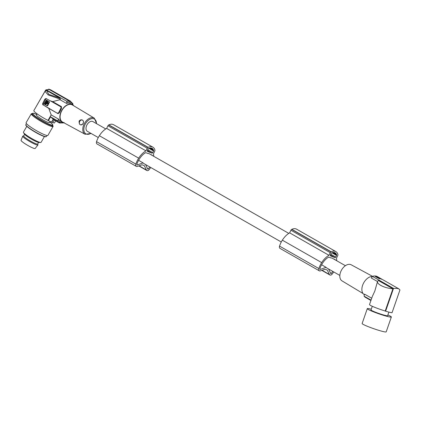 <?xml version="1.0" encoding="UTF-8"?>
<svg xmlns="http://www.w3.org/2000/svg" width="421" height="421" viewBox="0 0 421 421"><rect width="100%" height="100%" fill="white"/><g stroke="black" fill="none" stroke-linecap="round" stroke-linejoin="round"><path stroke-width="0.63" d="M336.721 260.741A16.303 10.341 119.7 0 0 336.479 258.173L337.763 255.563A1.274 0.81 119.7 0 0 337.9 254.526A10.699 6.789 119.7 0 0 337.8 254.11A9.199 5.836 119.7 0 0 335.884 251.605L296.547 229.156A9.199 5.836 119.7 0 0 291.853 229.334A10.699 6.789 119.7 0 0 291.685 229.429A1.274 0.81 119.7 0 0 290.922 230.229L289.632 232.845A16.303 10.341 119.7 0 0 282.48 239.97A16.303 10.341 119.7 0 0 282.354 240.165A16.719 10.609 119.7 0 0 282.333 240.196A16.719 10.609 119.7 0 0 279.533 246.106A2.547 1.616 119.7 0 0 280.002 248.39L319.339 270.84A2.547 1.616 119.7 0 0 320.423 270.882L325.028 269.23L327.317 270.108L329.433 274.471L322.091 270.282M291.685 229.429L331.022 251.879A1.274 0.81 119.7 0 0 330.259 252.679L328.969 255.294A16.303 10.341 119.7 0 0 321.812 262.425A16.303 10.341 119.7 0 0 321.691 262.615A16.719 10.609 119.7 0 0 321.67 262.651A16.719 10.609 119.7 0 0 318.871 268.556A2.547 1.616 119.7 0 0 319.339 270.84M288.78 233.376L149.36 153.802A5.605 3.557 119.7 0 0 149.05 153.654A5.605 3.557 119.7 0 0 147.945 153.497L145.729 152.644A15.488 9.825 119.7 0 0 144.403 153.46A13.946 8.846 119.7 0 0 140.082 157.975A18.582 11.788 119.7 0 0 139.388 159.012A18.582 11.788 119.7 0 0 137.993 161.448A9.657 6.126 119.7 0 0 136.888 164.464A0.637 0.405 119.7 0 0 137.299 164.979L143.066 162.869A5.605 3.557 119.7 0 0 143.808 163.537L281.281 242.001M339.842 275.429L326.807 267.988A5.605 3.557 -60.3 0 1 326.065 267.319L320.297 269.429A0.637 0.405 119.7 0 1 319.886 268.914A9.657 6.126 119.7 0 1 320.991 265.898A18.582 11.788 119.7 0 1 322.386 263.462A18.582 11.788 119.7 0 1 323.081 262.425A13.946 8.846 119.7 0 1 327.401 257.91A15.488 9.825 119.7 0 1 328.722 257.094L330.943 257.947A5.605 3.557 -60.3 0 1 332.048 258.105A5.605 3.557 -60.3 0 1 332.358 258.252L345.399 265.693M333.469 252.437L336.279 254.042A6.799 4.315 119.7 0 0 335.121 252.805A6.799 4.315 119.7 0 0 332.527 252.595A9.436 5.989 119.7 0 0 331.669 252.879A0.763 0.484 119.7 0 0 331.18 253.374L330.369 255.021A0.763 0.484 119.7 0 0 330.448 255.857A0.763 0.484 119.7 0 0 330.49 255.879L334.958 257.594A0.763 0.484 119.7 0 0 335.748 257.084L336.558 255.442A0.763 0.484 119.7 0 0 336.632 254.789A9.436 5.989 119.7 0 0 336.279 254.042M326.065 267.319L321.602 264.772M98.282 137.551L87.368 131.326A5.605 3.557 -60.3 0 1 86.926 124.932A5.605 3.557 -60.3 0 1 92.615 121.443A5.605 3.557 -60.3 0 1 92.925 121.59L105.782 128.926M138.604 160.322L143.066 162.869M60.129 98.219L46.542 90.462L45.021 91.32L48.068 94.878L60.303 99.188L60.129 98.219L48.794 94.388L46.542 90.462M147.371 150.571L148.181 148.923A0.763 0.484 119.7 0 1 148.671 148.429A9.436 5.989 119.7 0 1 149.529 148.15A6.799 4.315 119.7 0 1 152.123 148.355A6.799 4.315 119.7 0 1 153.281 149.592A9.436 5.989 119.7 0 1 153.633 150.339A0.763 0.484 119.7 0 1 153.56 150.992L152.749 152.639A0.763 0.484 119.7 0 1 151.96 153.144L147.492 151.428A0.763 0.484 119.7 0 1 147.45 151.407A0.763 0.484 119.7 0 1 147.371 150.571M150.671 154.549L152.149 155.117A12.198 7.736 119.7 0 1 152.223 155.433M145.555 164.537L147.692 169.026A0.637 0.405 -60.3 0 0 148.392 168.916A10.399 6.594 119.7 0 0 149.729 166.916M153.723 156.291A16.303 10.341 119.7 0 0 153.481 153.723L154.765 151.118A1.274 0.81 119.7 0 0 154.907 150.076A10.699 6.789 119.7 0 0 154.807 149.66A9.199 5.836 119.7 0 0 152.886 147.161A9.199 5.836 119.7 0 0 148.192 147.339A10.699 6.789 119.7 0 0 148.024 147.429A1.274 0.81 119.7 0 0 147.261 148.229L145.971 150.85A16.303 10.341 119.7 0 0 138.814 157.975A16.303 10.341 119.7 0 0 138.693 158.164A16.719 10.609 119.7 0 0 138.672 158.201A16.719 10.609 119.7 0 0 135.872 164.106A2.547 1.616 119.7 0 0 136.341 166.39A2.547 1.616 119.7 0 0 137.425 166.432L142.03 164.779L144.319 165.658L146.434 170.021L139.093 165.832M150.665 167.453A12.167 7.715 119.7 0 1 149.255 169.563A2.547 1.616 -60.3 0 1 146.887 170.526A2.547 1.616 -60.3 0 1 146.434 170.021M152.886 147.161L113.549 124.705A9.199 5.836 119.7 0 0 108.855 124.884L148.192 147.339M61.113 122.6L61.071 122.653A11.283 7.157 -60.3 0 1 60.524 122.479A11.283 7.157 -60.3 0 1 60.008 122.243L58.766 122.622L59.387 122.906L60.014 123.106L61.113 122.6A11.22 7.115 -60.3 0 0 63.218 122.695M63.113 122.879L64.139 122.5M73.764 105.797A10.188 6.462 119.7 0 0 72.449 104.624A10.188 6.462 119.7 0 0 61.324 111.139A10.188 6.462 119.7 0 0 62.35 122.322A10.188 6.462 119.7 0 0 62.913 122.59A10.188 6.462 119.7 0 0 64.029 122.858M60.008 122.243L59.056 122.495A11.972 7.594 -60.3 0 1 58.908 122.411L53.078 119.085L50.573 116.849L48.368 120.653L48.01 120.395L51.194 114.901L48.762 108.365L58.014 113.644L59.377 112.77L61.429 108.539L61.461 106.645L60.54 106.655L50.357 100.845L52.667 101.624L61.461 106.645M51.194 114.901L58.766 119.222A10.188 6.462 -60.3 0 0 60.64 121.348L62.35 122.322M55.677 120.859L54.441 122.99A12.483 1.616 -149.9 0 1 52.788 122.579M48.368 120.653A12.483 1.616 30.1 0 0 51.536 122.106L51.699 122.222A12.735 1.652 30.1 0 0 52.762 122.632L54.256 120.048M48.01 120.395A11.972 1.552 -149.9 0 1 37.08 113.838A11.972 1.552 -149.9 0 1 33.859 110.581L45.021 91.32L46.089 90.447M34.064 110.228L45.494 90.336L46.157 89.773L66.576 101.151L66.865 102.282A11.22 7.115 -60.3 0 1 69.897 102.182L69.57 101.124L49.152 89.473L46.736 89.826M333.669 258.999L335.148 259.568A12.198 7.736 119.7 0 1 335.221 259.883M328.554 268.982L330.69 273.471A0.637 0.405 -60.3 0 0 331.39 273.366A10.399 6.594 119.7 0 0 332.722 271.366M333.664 271.898A12.167 7.715 119.7 0 1 332.253 274.013A2.547 1.616 -60.3 0 1 329.885 274.976A2.547 1.616 -60.3 0 1 329.433 274.471M335.884 251.605A9.199 5.836 119.7 0 0 331.19 251.784A10.699 6.789 119.7 0 0 331.022 251.879M108.855 124.884A10.699 6.789 119.7 0 0 108.686 124.979A1.274 0.81 119.7 0 0 107.923 125.779L106.634 128.394A16.303 10.341 119.7 0 0 99.482 135.525A16.303 10.341 119.7 0 0 99.361 135.715A16.719 10.609 119.7 0 0 99.335 135.751A16.719 10.609 119.7 0 0 96.541 141.656A2.547 1.616 119.7 0 0 97.004 143.94L136.341 166.39M108.686 124.979L148.024 147.429M49.052 89.157L48.252 89.294M291.853 229.334L331.19 251.784M60.05 122.19A11.22 7.115 -60.3 0 1 58.066 120.164L57.035 120.543L50.573 116.849M57.035 120.543A11.972 7.594 -60.3 0 0 58.908 122.411L59.056 122.495M106.634 128.394L145.971 150.85M62.592 122.079A9.857 6.252 -60.3 0 1 61.524 111.212A9.857 6.252 -60.3 0 1 72.365 104.955L94.315 118.148A9.278 5.889 -60.3 0 0 84.111 124.042A9.278 5.889 -60.3 0 0 85.116 134.267L62.592 122.079M82.49 120.106C81.327 119.517 80.237 119.801 79.216 120.964L79.09 121.19C79.106 124.958 80.416 125.8 83.016 123.711L83.137 123.485C83.758 121.948 83.547 120.822 82.49 120.106M79.79 121.285A2.547 1.958 111 0 1 82.663 120.269A2.547 1.958 111 0 1 83 123.627A2.547 1.958 111 0 1 80.132 124.637A2.547 1.958 111 0 1 79.79 121.285M70.96 102.587L70.96 102.587A11.22 7.115 -60.3 0 1 72.944 104.619L72.854 103.677L70.781 101.614M150.471 147.987L153.281 149.592M72.944 104.619L72.865 104.892M72.449 104.624L70.739 103.645A10.188 6.462 119.7 0 0 70.175 103.377A10.188 6.462 119.7 0 0 66.539 103.434L66.865 102.282M69.897 102.182L69.912 102.114A11.283 7.157 -60.3 0 1 70.46 102.287A11.283 7.157 -60.3 0 1 70.975 102.524L70.57 101.203L50.325 89.652M49.262 89.241L69.502 100.798L69.912 102.114M45.926 89.878L49.152 89.473M52.667 101.624L60.003 99.703L60.303 99.188M60.003 99.703L66.539 103.434M58.066 120.164L58.766 119.222M53.235 119.175L51.536 122.106M51.699 122.222L53.283 119.49L58.766 122.622M45.957 98.519L44.784 99.261L45.526 99.545A1.274 0.979 111 0 1 46.526 98.798M58.014 113.644L43.8 105.276A1.274 0.979 111 0 1 43.463 103.75A1.274 0.979 111 0 1 43.505 103.65L45.526 99.545M44.784 99.261L42.705 103.461L42.6 104.308L43.063 104.997M26.786 126.353L23.418 132.162A10.188 1.321 30.1 0 0 23.497 132.552A10.188 1.321 30.1 0 0 26.16 134.936A10.188 1.321 30.1 0 0 40.674 142.503A10.188 1.321 30.1 0 0 41.053 142.382L44.416 136.567M47.047 105.729L44.389 104.213L44.316 103.819L46.384 100.098L49.062 101.624L49.141 102.014L47.047 105.729M46.657 100.203L49.368 101.74L49.446 102.129L47.694 105.692L47.389 105.576M47.099 105.75L47.694 105.692M46.584 102.456L46.699 102.898L47.047 102.719L46.931 102.277L46.584 102.456M45.615 104.329L44.847 103.629L46.452 100.719L47.241 101.424L46.357 102.329L46.352 103.234L45.657 104.34M48.073 103.298L47.705 101.435L46.457 104.029L48.073 103.298M47.057 102.403L46.873 102.892M45.736 104.34L44.905 103.919M45.205 104.034L46.521 100.956L46.215 100.84M47.878 101.561L47.468 101.556M46.731 104.124L46.884 103.477L46.584 103.361M47.773 101.671L47.573 102.966L46.884 103.477M43.8 105.276L48.762 108.365M32.328 113.481L31.917 114.186A11.846 1.537 30.1 0 0 35.106 117.406A11.846 1.537 30.1 0 0 50.167 125.763A11.846 1.537 30.1 0 0 52.42 126.063L52.825 125.358A11.846 1.537 -149.9 0 1 46.284 123.169A11.846 1.537 -149.9 0 1 35.511 116.706A11.846 1.537 -149.9 0 1 32.301 113.649A11.846 1.537 -149.9 0 1 32.328 113.481L33.512 113.275L36.774 114.444A11.625 1.505 -149.9 0 0 32.622 113.544A11.625 1.505 -149.9 0 0 42.984 121.095A11.625 1.505 -149.9 0 0 52.783 124.863A11.625 1.505 -149.9 0 0 49.778 121.979L52.278 124.074L52.825 125.358M99.361 135.715L138.693 158.164M23.713 135.841L22.866 136.062A8.788 1.137 30.1 0 0 22.713 136.172L21.05 140.314A8.152 1.058 30.1 0 0 29.533 146.382A8.152 1.058 30.1 0 0 35.154 148.487L37.922 144.982A8.788 1.137 30.1 0 0 37.943 144.798L37.711 143.956M24.592 134.325L23.676 135.904A8.088 1.047 30.1 0 0 32.085 141.94A8.088 1.047 30.1 0 0 37.674 144.014L38.59 142.435M23.497 132.552L24.386 134.052A8.625 1.116 30.1 0 0 26.639 136.067A8.625 1.116 30.1 0 0 38.927 142.477L40.674 142.503M52.699 125.579A12.609 1.631 -149.9 0 1 53.083 126.442A12.609 1.631 -149.9 0 1 46.115 124.116A12.609 1.631 -149.9 0 1 34.654 117.233A12.609 1.631 -149.9 0 1 31.259 113.802A12.609 1.631 -149.9 0 1 32.201 113.702M53.083 126.442L47.889 135.404A12.609 1.631 -149.9 0 1 40.926 133.078A12.609 1.631 -149.9 0 1 29.459 126.195A12.609 1.631 -149.9 0 1 26.065 122.764L31.259 113.802M61.429 108.539L60.834 108.286L58.814 112.386A1.274 0.979 -69 0 1 58.761 112.486A1.274 0.979 -69 0 1 57.398 113.038M282.354 240.165L321.691 262.615M60.834 108.286A1.274 0.979 -69 0 0 60.54 106.655M50.073 121.469L49.457 122.537A7.515 0.974 -149.9 0 1 45.305 121.148A7.515 0.974 -149.9 0 1 38.474 117.049A7.515 0.974 -149.9 0 1 36.432 115.112A7.515 0.974 -149.9 0 1 36.448 115.001L37.111 113.865M46.184 98.603L50.357 100.845M289.632 232.845L328.969 255.294M22.713 136.172A8.788 1.137 30.1 0 0 31.859 142.714A8.788 1.137 30.1 0 0 37.922 144.982M372.548 276.344L351.203 264.793A9.267 5.878 119.7 0 0 340.826 271.487A9.267 5.878 119.7 0 0 342.02 280.886L363.065 293.537M364.37 294.711A10.188 6.462 -60.3 0 1 362.986 284.328A10.188 6.462 -60.3 0 1 372.385 276.45M371.711 298.226L364.507 294.116L364.049 296.131L371.043 300.12L369.606 304.299M377.553 281.402L374.816 291.079L372.338 296.431L369.506 304.583A11.972 1.021 19.1 0 0 373.248 306.704A11.972 1.021 19.1 0 0 385.21 311.014L392.914 288.811C388.22 288.38 384.136 287.227 380.663 285.349C378.247 283.933 377.211 282.617 377.553 281.402L378.311 280.475L392.914 288.811M377.5 281.549L371.333 278.028L372.432 276.381L393.509 288.411L385.604 311.187A12.483 1.068 19.1 0 0 392.046 312.719L399.95 289.943L399.024 288.964L381.968 279.234A11.972 7.594 -60.3 0 1 382.1 279.307M385.604 311.187L385.21 311.014M388.872 312.103L387.625 315.703A8.788 0.753 -160.9 0 1 382.589 314.676A8.788 0.753 -160.9 0 1 373.764 311.503A8.788 0.753 -160.9 0 1 371.017 309.94L372.29 306.283M387.883 314.961A12.735 1.089 -160.9 0 1 391.356 316.997A12.735 1.089 -160.9 0 1 388.267 316.671A12.735 1.089 -160.9 0 1 374.843 312.35A12.735 1.089 -160.9 0 1 367.286 308.646A12.735 1.089 -160.9 0 1 370.375 308.972A12.735 1.089 -160.9 0 1 371.275 309.198M391.356 316.997L386.194 331.864A12.735 1.089 -160.9 0 1 383.11 331.543A12.735 1.089 -160.9 0 1 369.685 327.217A12.735 1.089 -160.9 0 1 362.128 323.512L367.286 308.646M393.509 288.411L397.24 288.406L399.024 288.964M381.968 279.234A11.972 7.594 -60.3 0 0 379.042 278.581L375.279 276.434A11.972 7.594 -60.3 0 1 378.211 277.086L377.4 276.623A11.972 7.594 119.7 0 0 376.09 276.113A11.972 7.594 119.7 0 0 372.432 276.381M378.647 277.35L378.337 277.16M381.694 279.086L381.3 279.276M375.864 276.886L377.137 277.186M380.174 278.628L380.616 278.586A11.972 7.594 -60.3 0 1 381.384 278.902L378.458 277.234A11.972 7.594 -60.3 0 0 377.69 276.913L377.653 277.081M377.69 276.913L379.868 278.149M380.258 278.428L379.874 278.292M378.379 277.555L377.353 277.055L376.974 277.571M379.931 278.602L378.342 277.418M377.626 277.076C376.884 277.386 377.679 277.839 380.005 278.428L379.995 278.36M378.811 277.823L379.4 277.897L378.721 277.649L378.505 278.16M379.31 278.497L379.4 277.897M370.912 300.494L365.528 297.421A11.972 7.594 -60.3 0 1 364.049 296.131M290.922 230.229L330.259 252.679M279.533 246.106L318.871 268.556M332.706 252.547L336.632 254.789M319.876 269.187L320.297 269.429M107.923 125.779L147.261 148.229M331.39 273.366L330.359 272.776M96.541 141.656L135.872 164.106M149.708 148.097L153.633 150.339M148.913 148.339L153.56 150.992M331.911 252.789L336.558 255.442M90.899 133.341A8.515 5.405 -60.3 0 1 84.689 132.678A8.515 5.405 -60.3 0 1 85.068 124.505A8.515 5.405 -60.3 0 1 93.894 118.838A8.515 5.405 -60.3 0 1 96.456 123.606M59.282 122.853A12.23 7.757 -60.3 0 1 58.824 122.653M330.385 254.989L334.958 257.594M147.387 150.539L151.96 153.144M66.576 101.151A11.972 7.594 -60.3 0 1 69.57 101.124M330.753 254.237L335.748 257.084M147.76 149.787L152.749 152.639M69.502 100.798A12.23 7.757 -60.3 0 1 70.049 100.972A12.23 7.757 -60.3 0 1 70.57 101.203M42.753 103.361L43.505 103.65M49.446 102.129L49.141 102.014M49.368 101.74L49.062 101.624M46.715 100.224L46.41 100.109M45.147 103.745L44.847 103.629M46.699 103.85L46.399 103.734M47.063 103.35L46.757 103.229M47.578 102.292L47.278 102.177M47.584 102.061L47.278 101.945M136.878 164.737L137.299 164.979M148.392 168.916L147.361 168.326M59.414 112.644L58.814 112.386M25.913 125.184A11.593 1.5 30.1 0 0 35.485 132.289A11.593 1.5 30.1 0 0 45.947 136.699M46.342 136.551L45.142 136.757C42.126 135.836 38.821 134.299 35.227 132.141C25.597 126.421 25.555 124.842 25.786 125.005L25.839 124.674A11.846 1.537 30.1 0 0 25.818 124.842A11.846 1.537 30.1 0 0 29.028 127.9A11.846 1.537 30.1 0 0 45 136.541A11.846 1.537 30.1 0 0 46.342 136.551L46.947 135.509M60.266 122.964L63.55 122.932M96.693 123.737L94.315 118.148M46.689 100.214L46.384 100.098M47.373 105.855L47.073 105.739M146.887 170.526L138.83 165.927M329.885 274.976L321.828 270.377M377.621 276.907L377.411 277.407M379.821 278.16L379.61 278.665M380.074 278.428L379.858 278.934M378.416 277.481L378.2 277.992M25.839 124.674L26.444 123.632M85.116 134.267L91.136 133.473"/></g></svg>
